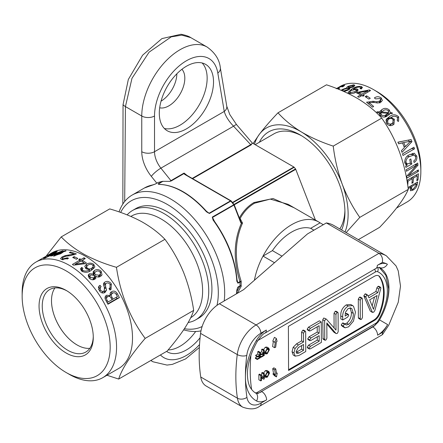 <?xml version="1.0" encoding="UTF-8"?>
<svg xmlns="http://www.w3.org/2000/svg" width="443" height="443" viewBox="0 0 443 443"><rect width="100%" height="100%" fill="white"/><g stroke="black" fill="none" stroke-linecap="round" stroke-linejoin="round"><path stroke-width="0.66" d="M305.404 331.198L303.488 330.09L302.779 330.223L301.594 332.128L301.628 340.883L296.522 343.857L293.172 347.329L292.037 351.764L293.216 355.026L295.132 356.133L298.87 355.535L305.748 351.52L305.67 331.979L305.404 331.198L304.69 331.325L303.505 333.23L303.544 341.985L298.438 344.964L295.088 348.431L293.953 352.866L295.243 356.2L293.416 355.136M296.118 351.598L296.793 353.475L298.826 353.06L303.577 350.291L303.555 344.477L298.36 347.506L296.118 351.598M296.162 352.323L301.661 349.184L301.65 345.59M293.953 352.866L292.037 351.764M304.69 331.325L302.779 330.223M303.505 333.23L301.594 332.128M303.544 341.985L301.628 340.883M298.438 344.964L296.522 343.857M295.088 348.431L293.172 347.329M298.826 353.06L296.915 351.952M303.577 350.291L301.661 349.184M370.265 311.036L372.175 312.138L373.665 312.221L374.911 310.399L380.88 288.077L380.626 287.357L379.906 287.496L378.798 288.941L377.807 292.607L368.925 297.779L367.862 295.293L366.976 295.032L365.746 296.865L372.436 312.459L370.265 311.036L363.958 296.179L363.83 295.763L365.065 293.925L365.951 294.191M367.862 295.293L365.691 293.842M369.678 299.839L373.521 309.308L377.093 295.52L369.678 299.839M380.626 287.357L378.715 286.25L377.99 286.394L376.882 287.834L375.891 291.5L368.166 296.002M372.175 305.997L374.501 297.026M365.746 296.865L363.83 295.763M365.868 297.281L363.958 296.179M379.906 287.496L377.99 286.394M378.798 288.941L376.882 287.834M377.807 292.607L375.891 291.5M366.976 295.032L365.065 293.925M361.399 298.277L359.489 297.175L358.304 299.103L358.376 317.675L358.653 318.412L360.563 319.519L361.488 319.32L362.457 317.52L362.38 298.947L362.108 298.15L361.399 298.277L360.214 300.204L358.304 299.103M360.214 300.204L360.292 318.777L358.376 317.675M360.292 318.777L360.563 319.519M362.108 298.15L360.198 297.043L359.489 297.175M347.683 314.596L345.147 316.075L345.457 312.254L348.264 308.433L351.188 308.234L351.936 308.849L353.287 313.406C353.542 317.625 351.986 321.264 348.619 324.32L346.437 325.007L345.285 324.226L344.416 324.165L343.137 326.065L345.08 327.82L348.575 326.84L353.492 321.064L355.447 312.132L353.503 306.268L352.645 305.592L348.154 305.997L346.243 304.895C342.378 307.641 340.556 311.313 340.789 315.903L340.8 318.888L342.716 319.99L347.677 317.099L348.719 315.261L348.436 314.458L347.683 314.596L345.767 313.494L345.224 313.81M348.154 305.997C344.289 308.749 342.472 312.42 342.699 317.005L340.789 315.903M342.699 317.005L342.716 319.99M348.436 314.458L346.526 313.351L345.767 313.494M351.936 308.849L350.335 307.924M353.287 313.406L351.371 312.304C351.626 316.518 350.07 320.156 346.708 323.213L344.527 323.899M350.02 307.741L351.371 312.304M348.619 324.32L346.708 323.213M346.044 324.857L345.579 324.509M345.285 324.226L343.203 322.98L342.5 323.058L341.226 324.963L342.522 326.447L344.433 327.549M344.416 324.165L342.5 323.058M343.137 326.065L341.226 324.963M343.403 326.674L341.487 325.566M352.645 305.592L350.729 304.491L346.243 304.895M337.145 312.415L335.949 314.358L336.01 330.113L326.292 319.076L323.761 317.996L322.737 319.763L323.085 339.139L325.001 340.241L325.926 340.041L326.89 338.242L326.829 322.908L335.927 333.407L334.011 332.3L336.159 333.59L337.261 333.435L338.186 331.757L338.109 313.085L337.843 312.287L337.145 312.415L335.229 311.313L334.033 313.251L334.094 327.936M325.671 319.098L324.653 320.87L322.737 319.763M324.653 320.87L324.73 339.504L322.814 338.397M324.73 339.504L325.001 340.241M326.834 324.016L334.011 332.3M337.843 312.287L335.927 311.185L335.229 311.313M335.949 314.358L334.033 313.251M326.292 319.076L323.761 317.996M321.286 321.934L310.371 328.296L308.455 327.189L307.193 329.177L307.459 329.897L309.375 331.004L310.393 330.783L319.132 325.688L319.165 333.164L317.249 332.056L309.048 336.835L307.747 338.845L308.007 339.56L309.923 340.661L310.969 340.434L319.17 335.65L319.198 341.188L317.282 340.086L308.544 345.18L307.265 347.185L307.542 347.905L309.452 349.006L310.454 348.779L321.369 342.422L321.286 321.934L319.37 320.832L308.455 327.189M310.371 328.296L309.109 330.279L307.193 329.177M309.109 330.279L309.375 331.004M317.227 326.796L317.249 332.056M319.165 333.164L310.958 337.943L309.048 336.835M310.958 337.943L309.657 339.947L307.747 338.845M309.657 339.947L309.923 340.661M317.271 336.763L317.282 340.086M319.198 341.188L310.454 346.282L308.544 345.18M310.454 346.282L309.181 348.292L307.265 347.185M309.181 348.292L309.452 349.006M77.032 344.931A36.154 20.871 60 0 1 51.499 301.356A36.154 20.871 60 0 1 51.493 300.692M54.949 287.917A36.088 20.832 -120 0 0 51.493 300.719A36.088 20.832 -120 0 0 51.499 301.412A36.088 20.832 -120 0 0 77.01 344.92A36.088 20.832 -120 0 0 89.824 348.331M66.976 290.89A36.088 20.832 -120 0 0 49.716 289.545A36.088 20.832 -120 0 0 42.251 306.75A36.088 20.832 -120 0 0 58.271 342.666A36.088 20.832 -120 0 0 85.804 352.047A36.088 20.832 -120 0 0 93.268 336.425M39.062 306.794A38.342 22.139 -120 0 0 66.483 353.198A38.342 22.139 -120 0 0 93.279 337.367A38.342 22.139 -120 0 0 93.268 336.636A38.342 22.139 -120 0 0 66.168 290.409A38.342 22.139 -120 0 0 39.062 306.794M67.192 373.117A62.247 35.938 60 0 1 66.168 372.541A62.247 35.938 60 0 1 22.15 296.301A62.247 35.938 60 0 1 65.143 270.313A62.247 35.938 60 0 1 110.169 345.939A62.247 35.938 60 0 1 67.192 373.117M22.15 296.301L22.15 292.618A66.76 38.547 60 0 1 35.977 262.057A66.76 38.547 60 0 1 68.261 264.742A66.76 38.547 60 0 1 112.755 323.484A66.76 38.547 60 0 1 102.737 377.691A66.76 38.547 60 0 1 70.454 375A66.76 38.547 60 0 1 69.357 374.379L66.168 372.541M35.977 262.057L51.925 252.848A66.76 38.547 60 0 1 84.209 255.539A66.76 38.547 60 0 1 128.703 314.281A66.76 38.547 60 0 1 118.685 368.482L102.737 377.691M106.968 375.249L118.674 379.058C121.875 368.781 130.707 355.22 145.177 338.391C130.009 317.996 120.435 294.307 116.448 267.312C104.653 263.912 94.021 259.67 84.558 254.581C75.21 249.293 67.43 243.401 61.217 236.911L46.028 256.253M45.64 257.942L45.85 257.084A66.76 38.547 60 0 0 44.843 257.405C43.198 258.347 43.021 258.651 44.311 258.324L53.492 254.144L57.263 251.419L56.305 251.43L49.837 254.476C47.6 255.716 47.185 256.181 48.592 255.866L51.903 254.642L45.009 257.699L45.192 258.086L44.843 257.405M47.706 255.954L48.592 255.866M43.442 258.419L44.311 258.324M63.969 251.63L62.851 250.732L55.668 253.407L52.916 255.234L50.679 256.132L52.628 255.589L53.614 256.048L61.045 253.534L63.582 251.757L66.013 250.976L65.891 250.66L63.892 251.081M70.431 251.962L69.291 252.621A66.76 38.547 60 0 1 73.915 254.066L65.104 255.655L62.092 256.89L60.519 258.623L61.765 259.537L68.587 258.291A66.76 38.547 60 0 0 67.325 257.804L62.917 258.884L62.253 258.38L63.388 257.189L65.935 256.209L69.939 255.716L76.368 253.922L70.431 251.962L70.653 252.986M72.685 257.472A66.76 38.547 60 0 1 76.357 259.26L77.774 258.441A66.76 38.547 60 0 0 74.103 256.652L72.685 257.472M344.909 210.514A58.819 33.961 60 0 1 339.803 228.942M259.382 142.242A63.15 36.459 60 0 1 300.282 134.988A63.15 36.459 60 0 1 344.936 212.33A63.15 36.459 60 0 1 344.925 213.46A63.15 36.459 60 0 1 341.592 229.972M396.568 208.044L407.023 202.008A66.76 38.547 -120 0 0 420.85 171.447L420.85 167.764A62.247 35.938 -120 0 0 377.807 92.1A62.247 35.938 -120 0 0 376.832 91.529L373.643 89.685A66.76 38.547 -120 0 0 340.263 86.379L337.023 88.273A66.76 38.547 -120 0 0 336.663 88.506M420.85 171.447A66.76 38.547 -120 0 0 374.684 90.3A66.76 38.547 -120 0 0 373.643 89.685M345.025 231.955A67.663 39.067 -120 0 0 342.234 184.21A67.663 39.067 -120 0 0 301.34 131.925C292.092 126.227 284.312 119.854 277.999 112.81L326.497 84.812C338.291 88.689 348.923 93.412 358.381 98.994C367.734 104.775 375.514 111.149 381.728 118.109C396.169 138.565 405.024 162.321 408.285 189.377C404.365 198.763 394.807 211.422 379.612 227.353L358.332 239.641M407.255 165.051L405.638 166.092A66.76 38.547 -120 0 1 405.866 167.399L411.824 163.965A66.76 38.547 -120 0 0 410.827 158.954L409.692 159.607A66.76 38.547 -120 0 1 410.401 163.002L407.261 163.976L405.965 162.265C405.982 159.43 407.217 157.514 409.675 156.517L414.122 154.972L415.612 156.744C415.872 158.616 415.257 159.989 413.773 160.875A66.76 38.547 -120 0 1 414.061 162.476C416.298 161.141 417.201 159.054 416.774 156.213L414.277 153.2L409.648 154.64C406.237 156.052 404.614 158.755 404.791 162.736L406.447 164.995L407.255 165.051L405.727 164.591M414.493 148.854A66.76 38.547 -120 0 0 413.967 147.209L402.482 153.837A66.76 38.547 -120 0 1 403.008 155.482L414.493 148.854L411.564 148.632A62.247 35.938 -120 0 0 411.553 148.599M402.493 142.928A66.76 38.547 -120 0 1 404.381 147.608L401.397 150.698A66.76 38.547 -120 0 1 401.989 152.37L411.962 141.644A66.76 38.547 -120 0 0 411.115 139.545L397.875 142.17A66.76 38.547 -120 0 1 398.628 143.825L402.493 142.928L398.589 143.737M397.177 119.97L397.105 120.009A66.76 38.547 -120 0 1 398.113 121.498L398.628 121.133L398.645 116.814C395.638 114.189 392.576 114.15 389.463 116.697L386.401 119.134L386.65 123.564C388.71 125.818 390.87 126.244 393.118 124.837L393.988 124.234L394.364 119.228L391.047 117.578C393.124 115.928 395.256 115.861 397.443 117.378L397.526 119.715L397.116 120.025M379.07 112.66L380.1 115.313C382.536 117.45 384.928 117.655 387.282 115.939L390.034 113.497L392.271 113.635L392.171 112.782L390.322 112.677L389.331 110.019C386.778 107.954 384.302 107.832 381.899 109.642L379.369 111.869L376.938 111.786L377.059 112.622L379.07 112.66M389.812 113.879L389.569 114.194M372.513 107.162L373.654 106.503A66.76 38.547 -120 0 0 369.03 102.61L374.174 102.483L377.846 102.997L380.853 102.145L382.375 100.472L381.179 97.886C378.975 96.447 376.832 96.375 374.761 97.681L374.357 97.936A66.76 38.547 -120 0 1 375.62 98.9L380.033 98.529L380.675 99.897L379.557 101.093L377.01 101.752L373.006 101.253L366.577 102.261L372.513 107.162M370.259 98.28A66.76 38.547 -120 0 0 366.588 95.832L365.17 96.652A66.76 38.547 -120 0 1 368.842 99.099L370.259 98.28M417.976 165.228A66.76 38.547 -120 0 0 417.705 163.063L406.22 169.691A66.76 38.547 -120 0 1 406.425 171.264L416.547 165.278L406.835 176.081A66.76 38.547 -120 0 1 406.912 178.064L418.391 171.435A66.76 38.547 -120 0 0 418.342 169.935L408.501 175.766L417.976 165.228L415.65 164.248M407.71 185.263A66.76 38.547 -120 0 0 408.014 181.159L412.267 178.701A66.76 38.547 -120 0 1 411.901 183.313L413.037 182.66A66.76 38.547 -120 0 0 413.402 178.047L417.228 175.838A66.76 38.547 -120 0 1 416.824 180.766L417.959 180.113A66.76 38.547 -120 0 0 418.402 173.734L406.923 180.362M408.18 188.602L410.783 187.101A66.76 38.547 -120 0 1 410.406 188.829L410.478 190.772L412.904 190.185C415.18 188.845 416.575 187.096 417.079 184.93A66.76 38.547 -120 0 0 417.688 181.946L408.036 187.516M130.884 216.433L131.615 216.007A58.819 33.961 60 0 1 161.025 218.92A58.819 33.961 60 0 1 199.383 270.535A58.819 33.961 60 0 1 190.678 317.747M127.147 214.883A63.15 36.459 60 0 1 132.512 210.491A63.15 36.459 60 0 1 164.087 213.62A63.15 36.459 60 0 1 205.342 269.266A63.15 36.459 60 0 1 195.662 319.874A63.15 36.459 60 0 1 188.197 322.498M132.512 210.491L135.702 208.647A63.15 36.459 60 0 1 167.277 211.776A63.15 36.459 60 0 1 208.531 267.428A63.15 36.459 60 0 1 198.852 318.03L195.662 319.874M184.382 328.734A72.17 41.67 -120 0 0 202.141 326.502M216.992 305.349A72.17 41.67 -120 0 0 167.277 204.411A72.17 41.67 -120 0 0 120.657 212.452M119.062 211.898A76.683 44.272 60 0 1 132.125 195.086A76.683 44.272 60 0 1 170.466 198.885A76.683 44.272 60 0 1 224.191 300.974M200.984 330.871A76.683 44.272 60 0 1 183.646 329.841M168.119 349.948A38.342 22.139 120 0 0 180.035 346.254A38.342 22.139 120 0 0 195.679 331.486M166.562 351.415A38.342 22.139 120 0 0 167.244 351.836A38.342 22.139 120 0 0 186.414 349.937A38.342 22.139 120 0 0 200.081 337.776M176.846 73.793A22.554 13.024 -60 0 1 161.047 101.154M181.907 69.291A22.554 13.024 -60 0 1 183.031 87.731A22.554 13.024 -60 0 1 168.872 105.844A22.554 13.024 -60 0 1 159.679 107.787M202.13 62.972A38.342 22.139 -60 0 1 204.129 94.315A38.342 22.139 -60 0 1 180.035 125.181A38.342 22.139 -60 0 1 164.32 128.459M186.414 66.251A38.342 22.139 -60 0 1 205.585 64.351A38.342 22.139 -60 0 1 211.461 95.079A38.342 22.139 -60 0 1 186.414 128.863A38.342 22.139 -60 0 1 167.244 130.763A38.342 22.139 -60 0 1 161.368 100.04A38.342 22.139 -60 0 1 186.414 66.251M255.179 144.667L273.935 133.841A58.819 33.961 60 0 1 301.844 135.918M239.425 218.189A0.903 0.36 -150.9 0 0 240.112 218.526L242.531 223.095C234.773 240.521 234.308 259.903 241.147 281.222L239.956 281.593C233.223 260.307 233.694 240.87 241.38 223.283L240.632 222.331L240.909 222.032L241.391 222.724L242.531 223.095L241.38 223.283A0.903 0.498 -63.2 0 0 241.391 222.724M239.281 218.072C243.152 211.167 248.047 205.984 253.972 202.534L273.065 198.519L294.246 207.845M274.499 262.716L263.026 256.093A54.129 31.254 -60 0 0 254.415 280.247A54.129 31.254 -60 0 1 291.671 224.667A54.129 31.254 -60 0 1 318.733 221.987L288.16 204.334L270.269 199.101L254.52 203.221C248.695 206.615 243.894 211.721 240.112 218.526A0.903 0.576 -27.6 0 1 239.613 218.676M236.966 291.272L239.956 286.128A0.903 0.736 -146.6 0 1 241.147 286.405L241.147 281.222M241.147 286.405L237.249 293.366M236.468 293.82A76.683 44.272 -120 0 0 236.822 290.071L237.952 287.036A0.903 0.521 60 0 1 237.869 287.335L237.348 288.21M237.952 287.036L240.012 285.846L240.012 282.008L237.952 283.199L236.822 281.211A76.683 44.272 -120 0 0 213.1 220.071L212.291 217.064L234.109 204.588A0.903 0.897 -112.7 0 1 234.186 204.721M206.499 211.305L209.113 213.221A0.903 0.521 60 0 1 209.412 213.482L206.46 211.809A76.683 44.272 -120 0 0 182.737 191.802A76.683 44.272 -120 0 0 159.015 184.415L158.096 183.856L162.454 181.337L158.046 182.477L155.216 184.111L152.37 185.008A76.683 44.272 -120 0 0 144.396 188.004L132.125 195.086M122.844 204.068L123.043 104.681L128.326 79.469L142.613 55.181L161.939 38.591L181.015 34.255C185.634 35.185 188.912 36.32 190.85 37.661L181.813 35.13L171.219 36.858L149.114 52.141L131.975 78.333L125.424 106.586L124.693 201.504M315.438 220.082L295.747 169.331A0.903 0.521 -120 0 0 295.52 168.938A72.17 41.67 -120 0 0 294.196 167.288A0.903 0.521 -120 0 0 293.886 167.017L252.266 142.989L251.198 144.844L250.71 144.656L233.555 126.2C228.798 121.288 225.697 116.371 224.252 111.448L217.823 73.073A45.108 26.043 120 0 0 186.414 60.774A45.108 26.043 120 0 0 154.518 116.016L154.518 151.711L224.252 111.448A9.021 6.036 170.5 0 0 226.772 106.276L229.79 114.527L236.484 124.538A9.021 1.44 137.1 0 0 233.555 126.2L160.898 168.152L170.943 180.65L184.072 173.069L185.312 174.464A0.903 0.521 120 0 0 185.207 174.37L185.207 174.37A0.903 0.521 120 0 0 184.759 174.415L183.911 173.628L184.072 173.069L187.118 175.472M252.266 142.989L236.484 124.538M251.984 143.792A9.021 1.44 137.1 0 0 250.71 144.656L192.229 178.424M240.632 222.331L233.937 205.076L212.507 217.447L214.462 221.312M237.016 279.766L237.869 282.8L237.088 280.845A0.903 0.482 176.6 0 1 236.822 281.211M184.415 173.7A0.903 0.72 159.9 0 0 183.911 173.628L171.264 180.932L169.774 181.364L162.454 181.337M162.969 181.303L158.395 183.939L159.474 184.426M318.733 221.987A54.129 31.254 -60 0 1 320.079 222.846L323.312 224.712M213.454 220.016L212.507 217.447A0.903 0.521 -120 0 0 212.291 217.064M236.966 280.624A0.903 0.482 176.6 0 1 237.088 280.845C235.482 259.969 227.608 239.669 213.471 219.938L213.1 220.071M212.873 219.008L213.138 219.49M236.822 290.071A0.903 0.554 3.6 0 0 237.088 289.705L237.586 287.657L240.012 285.846A0.903 0.559 179.4 0 1 241.285 285.84M237.088 289.705L236.706 293.681M241.285 282.019A0.903 0.482 0.6 0 0 240.012 282.008L239.956 281.593L237.869 282.8A0.903 0.521 60 0 1 237.952 283.199M241.003 222.236L234.214 204.782M158.395 183.939A0.903 0.521 -120 0 0 158.096 183.856M158.6 184.288L159.308 184.338A0.903 0.698 90.9 0 0 159.015 184.415M209.412 213.482L230.842 201.111L231.235 201.006L234.098 204.572A0.903 0.903 0 0 1 234.231 204.799L233.937 205.076A0.903 0.521 -120 0 0 233.721 204.694A76.683 44.272 -120 0 0 230.842 201.111A0.903 0.521 -120 0 0 230.543 200.845L209.113 213.221L206.46 211.809M152.73 184.936A0.903 0.725 78.5 0 0 152.547 184.941L152.547 184.941A0.903 0.725 78.5 0 0 152.37 185.008M184.759 174.415L230.543 200.845A0.903 0.521 -60 0 1 230.991 200.801L185.13 174.337M231.069 200.867A0.903 0.521 -60 0 0 230.991 200.801A0.903 0.903 0 0 1 231.235 201.006L231.246 201.028A76.235 44.012 60 0 1 234.087 204.561M313.921 230.183L310.687 228.317A45.108 26.043 120 0 0 272.412 250.622A45.108 26.043 -60 0 1 310.687 228.317L320.079 222.846M336.254 88.755L337.04 88.295M338.59 89.27L339.515 88.467L338.546 88.273C337.871 88.39 338.075 88.14 339.166 87.515L342.5 86.003C343.375 85.82 343.192 86.092 341.952 86.822L341.835 86.889A66.76 38.547 -120 0 1 342.888 86.701L344.693 85.294L343.646 85.344L336.94 88.617M342.5 86.003L343.07 85.964L343.297 86.468M338.912 89.06L338.17 88.218L338.657 89.231L337.998 87.98M344.045 91.585L348.37 90.001L349.948 88.428L349.438 87.996L353.492 86.839L354.854 85.333L353.713 84.779L348.143 86.302C346.858 87.011 346.559 87.509 347.234 87.786L342.411 89.458L341.132 90.322M346.869 87.509L347.356 88.19M360.043 88.445L359.976 88.489A66.76 38.547 -120 0 1 361.233 88.96L362.463 87.437L361.261 86.451C357.878 86.108 354.666 87.022 351.631 89.193L348.01 92.399L349.25 93.29C351.692 93.816 354.04 93.418 356.299 92.083L358.204 89.918L356.98 88.893L353.348 89.104C355.375 87.681 357.612 87.005 360.054 87.077L360.735 87.614L360.054 88.517M357.662 92.266L369.39 89.929A66.76 38.547 -120 0 1 370.558 90.566L363.044 94.902A66.76 38.547 -120 0 1 364.179 95.55L363.044 96.209A66.76 38.547 -120 0 0 361.909 95.555L358.93 97.277A66.76 38.547 -120 0 0 357.656 96.585L360.635 94.868A66.76 38.547 -120 0 0 356.537 92.914L357.662 92.266L357.789 93.467M346.138 232.597L359.788 217.38C352.717 207.324 346.863 196.266 342.234 184.21C337.821 171.995 334.819 159.292 333.23 146.107C321.568 142.292 310.942 137.568 301.34 131.925A67.663 39.067 -120 0 0 259.388 134.268A67.663 39.067 -120 0 0 254.448 144.246M359.788 217.38L408.285 189.377M333.23 146.107L381.728 118.109M277.999 112.81C270.579 120.59 264.377 127.745 259.388 134.268L253.125 143.482M343.973 86.053L343.646 85.344M349.715 89.021L349.438 87.996M354.184 86.385L353.713 84.779M348.386 87.038L348.143 86.302M342.638 90.139L342.411 89.458M349.366 89.342L348.846 87.553L352.196 86.684L353.137 85.715L352.534 85.427L349.245 86.391L348.303 87.315L348.846 87.553M352.384 87.382L352.196 86.684M342.993 91.12L347.013 89.874L348.447 88.545L347.705 88.207L343.796 89.37L342.273 90.71L342.954 90.998M347.207 90.61L347.013 89.874M361.649 88.7L361.261 86.451M351.836 90.117L351.631 89.193M357.396 91.336L356.98 88.893M353.425 89.48L353.348 89.104M350.518 93.539L350.363 92.631L354.976 91.635L356.432 90.106L355.657 89.492L351.282 90.416L349.638 92.072L350.363 92.631M355.125 92.681L354.976 91.635M360.635 94.868L360.685 96.264M369.39 89.929L369.434 91.214M363.044 94.902L363.061 96.197M361.82 95.61L361.77 94.209L367.79 90.893L358.714 92.714L358.824 93.955M367.834 92.138L367.79 90.893M361.77 94.209A66.76 38.547 -120 0 0 358.714 92.714M366.588 95.832L366.533 97.521M368.797 103.989L369.03 102.61M381.257 101.89L380.515 101.104L381.179 97.886M374.689 98.185L374.761 97.681M379.125 102.848L379.557 101.093M376.738 102.92L377.01 101.752M372.818 102.283L373.006 101.253M366.92 102.521L366.992 102.001M391.618 113.596L392.171 112.782M388.799 115.03L390.322 112.677M388.821 114.903L388.339 113.043M388.616 111.304L389.331 110.019M381.567 111.885L380.692 112.35L381.899 109.642M380.692 112.35L379.081 113.48M379.003 112.655L379.369 111.869M384.557 117.018L386.49 115.728L387.985 113.342L380.814 112.749L379.74 114.864M386.988 114.936L388.649 112.544L388.195 110.667C386.396 109.432 384.707 109.499 383.129 110.866L381.451 111.974L388.649 112.544M381.058 112.771L381.451 111.974M384.812 116.88L386.313 114.499L387.985 113.342M380.598 115.833L381.246 114.676C382.974 115.933 384.662 115.872 386.313 114.499M380.814 112.749L381.246 114.676M397.576 120.695L397.393 119.843M397.703 117.799L398.645 116.814M392.26 117.013L387.808 118.896L389.463 116.697M387.808 118.896L385.803 120.247M392.83 124.998L393.179 122.467M393.412 120.23L394.364 119.228M390.344 118.447L391.047 117.578M389.458 125.53L392.886 122.789L393.074 119.665C391.756 118.209 390.388 117.993 388.965 119.012L385.903 122.207M390.117 125.192L392.886 122.789M386.861 123.841L387.763 122.883C389.142 124.261 390.571 124.433 392.055 123.387M387.741 119.998L387.763 122.883M408.994 141.361A62.247 35.938 -120 0 0 408.468 140.071M411.962 141.644L409.919 141.843M404.199 147.131L404.686 146.627M401.142 143.178A62.247 35.938 -120 0 0 401.12 143.117L410.567 141.167L401.12 143.117M405.506 140.658L397.925 142.269M404.027 146.677L405.373 146.578L410.567 141.167M405.373 146.578A66.76 38.547 -120 0 0 403.789 142.646M402.493 153.871L411.564 148.632M416.774 156.213L415.296 155.864M413.546 154.867L412.627 153.333M409.675 156.517L407.427 156.141M409.775 154.568L411.17 154.419L414.122 154.972M405.965 162.265L404.653 161.961M411.824 163.965L409.875 163.323M405.799 164.613L407.023 163.91M408.501 175.766L407.571 175.284M418.391 171.435L417.051 170.699M416.547 165.278L414.975 164.641M417.959 180.113L416.985 179.393M417.228 175.838L416.043 175.096M413.402 178.047L412.217 177.305M413.037 182.66L412.051 181.94M412.267 178.701L411.082 177.959M408.014 181.159L406.945 180.484M417.079 184.93L416.248 184.216M412.904 190.185L412.178 189.499M410.783 187.101L409.941 186.414M410.716 187.433L411.547 188.142L411.591 189.443L413.269 189.006L415.96 185.523A66.76 38.547 -120 0 0 416.315 183.911L411.918 186.448L411.076 185.761M415.473 183.225L416.315 183.911M411.547 188.142A66.76 38.547 -120 0 0 411.918 186.448M119.4 297.596A66.76 38.547 60 0 0 117.34 293.753C115.773 291.206 113.895 290.497 111.708 291.632C110.174 292.413 109.726 293.748 110.357 295.647L106.708 295.215C104.775 296.35 104.52 298.122 105.938 300.526A66.76 38.547 60 0 1 107.92 304.225L119.4 297.596L116.963 298.56A62.247 35.938 60 0 0 116.31 297.308M111.021 292.114L111.337 291.865M111.348 283.924C109.454 281.443 107.35 280.79 105.035 281.975L103.961 282.85L103.441 284.223L104.41 287.773L104.243 290.807L103.789 291.129C102.566 291.715 101.453 291.333 100.456 289.982L100.312 287.341L101.12 286.726A66.76 38.547 60 0 0 100.068 285.32L98.8 286.261L99.31 290.614C100.993 292.928 102.876 293.565 104.958 292.524L106.547 290.049L105.595 286.555L105.584 283.83L106.242 283.315C107.643 282.568 108.934 282.939 110.102 284.423L110.041 287.895L108.995 288.587A66.76 38.547 60 0 1 109.964 290.065L111.06 289.401L111.348 283.924L110.39 284.877M101.154 271.243C98.961 269.361 96.768 269.089 94.581 270.429L93.08 271.936L93.512 273.94L89.458 273.796L88.19 275.153L89.231 278.104C91.037 279.86 92.897 280.231 94.808 279.217L95.904 278.171L95.716 276.144C97.443 277.246 99.055 277.312 100.539 276.349L102.017 274.92L101.154 271.243L100.544 272.65M82.902 268.419L82.968 268.375A66.76 38.547 60 0 0 81.711 267.4L80.493 268.862L81.684 271.072C85.067 272.916 88.279 272.644 91.313 270.263L94.874 266.913L93.694 264.283C91.252 262.793 88.905 262.76 86.645 264.178L84.757 266.326L85.97 268.641L89.597 269.649C87.57 271.194 85.333 271.47 82.891 270.479L82.221 269.217L82.902 268.419M79.901 260.13A66.76 38.547 60 0 0 78.765 259.471L79.901 258.812A66.76 38.547 60 0 1 81.036 259.471L84.009 257.754A66.76 38.547 60 0 1 85.289 258.535L82.309 260.251A66.76 38.547 60 0 1 86.407 263.026L85.283 263.674L73.555 265.174A66.76 38.547 60 0 0 72.386 264.465L79.901 260.13L79.878 261.619M116.448 267.312L164.946 239.314C158.633 232.747 150.853 226.855 141.605 221.644C132.003 216.5 121.371 212.258 109.714 208.913L61.217 236.911M164.946 239.314C172.371 249.337 178.584 260.362 183.585 272.384C188.364 284.567 191.73 297.236 193.674 310.388L145.177 338.391M193.674 310.388C192.085 315.449 189.095 321.408 184.698 328.257C180.063 335.257 174.221 342.86 167.172 351.061L118.674 379.058M110.357 295.647L109.222 296.323M107.782 296.677L105.467 296.262M117.34 293.753L116.171 294.373M113.12 292.939L110.462 292.718M110.473 294.54L110.102 294.783M107.029 302.53L112.046 299.767A66.76 38.547 60 0 0 111.171 298.156C110.229 296.373 109.061 295.902 107.66 296.744L105.057 298.344M107.743 303.881L116.963 298.56M106.231 301.057L107.256 300.537A66.76 38.547 60 0 1 108.075 302.06M107.256 300.537C106.17 298.831 106.303 297.569 107.66 296.744L105.368 298.139M111.99 299.662L117.434 296.655A66.76 38.547 60 0 0 116.371 294.7C115.39 292.851 114.161 292.336 112.683 293.155L110.346 294.623M111.099 298.028L112.123 297.502A66.76 38.547 60 0 1 113.037 299.191M112.683 293.155C111.082 294.08 110.9 295.531 112.123 297.502M105.955 283.498L103.457 284.057M103.346 284.118L105.035 281.975M104.243 290.807L101.89 292.823M101.812 292.873L103.789 291.129M99.531 290.913L100.456 289.982M99.215 288.581A62.247 35.938 60 0 0 98.357 287.446L100.068 285.32M98.357 287.446L99.758 285.469M104.243 292.856L104.548 291.765L106.547 290.049M104.548 291.765L104.376 290.68M104.41 287.773L105.595 286.555M109.044 288.659L109.415 288.343M109.942 290.038L110.329 287.607M94.553 272.888L93.589 273.353L94.581 270.429M93.589 273.353L93.279 273.547M93.202 274.715L93.512 273.94M89.73 276.21L88.45 276.709L89.458 273.796M94.669 279.295L94.453 278.797L95.716 276.144M101.004 276.044L100.306 274.372M98.95 276.958L100.533 273.907L99.991 271.869C98.617 270.784 97.266 270.667 95.937 271.515L94.575 272.822L95.245 274.726L99.154 275.192L100.533 273.907M94.259 277.65L94.813 278.043M93.235 279.771L94.531 277.085L94.104 275.374L90.754 274.926L89.885 275.817L90.416 277.501L93.706 277.905L94.531 277.085M92.775 279.799L93.706 277.905M89.89 278.708L90.416 277.501M94.603 276.194L95.245 274.726M98.235 277.025L99.154 275.192M81.219 270.751L81.711 267.4M93.855 268.441L93.041 267.511M93.307 266.093L93.694 264.283M86.385 267.428L86.645 264.178M86.169 267.544L85.372 268.07M89.132 271.393L89.597 269.649M82.625 271.72L82.891 270.479M92.581 264.953C90.976 264.039 89.436 264.094 87.969 265.108L86.523 266.653L87.288 268.142C88.805 269.183 90.267 269.222 91.662 268.248L93.274 266.575L92.581 264.953M87.033 269.311L87.288 268.142M91.097 270.391L91.662 268.248M82.309 260.251L82.26 261.603M79.901 258.812L79.923 261.597M81.036 259.471L81.014 260.993M84.009 257.754L83.993 259.282M75.133 264.953L75.155 264.211L84.231 262.937L84.148 263.801M84.231 262.937A66.76 38.547 60 0 0 81.174 260.905L75.155 264.211M74.103 256.652L74.247 258.191M74.047 254.996L73.915 254.066M65.248 256.37L65.104 255.655M62.336 258.036L62.092 256.89M67.486 258.911L67.325 257.804M67.098 259.089L66.948 258.036M63.067 259.808L62.917 258.884M63.288 252.023L62.851 250.732M55.857 253.889L55.668 253.407M53.221 256.032L52.916 255.234M65.985 250.982L65.891 250.66M60.021 254.105L59.822 253.462L61.494 252.444L54.301 254.958L54.461 256.015M61.715 253.136L61.494 252.444M54.949 255.96L54.755 255.395L59.822 253.462M54.301 254.958L54.755 255.395M55.054 254.681L62.33 251.558L62.64 252.527M62.385 252.704L61.704 251.386L54.965 254.448M56.632 252.156L56.305 251.43M52.041 254.969L51.903 254.642M55.192 252.078L50.901 254.105C49.306 254.985 48.963 255.345 49.882 255.174L53.985 253.39C55.691 252.427 56.089 251.989 55.192 252.078L55.74 252.073L55.979 252.621M49.998 255.434L49.311 255.218L49.489 255.605M54.146 253.761L53.985 253.39M256.436 393.5A6.767 5.526 118.5 0 1 256.558 400.987A51.875 29.947 -60 0 1 245.422 377.22A51.875 29.947 -60 0 1 256.309 340.623A20.3 11.717 -60 0 1 266.337 330.046A6.767 3.887 59.8 0 1 264.958 333.125C263.663 333.297 261.132 336.004 257.372 341.26C250.788 352.921 247.465 363.98 247.404 374.429C247.571 380.986 248.844 385.809 251.225 388.899L251.607 389.408A45.496 26.264 -60 0 0 255.329 392.88L256.436 393.5L258.241 393.356L374.717 325.478A4.513 2.592 59.8 0 0 375.636 323.418A4.513 2.603 120 0 0 377.741 321.275A40.595 23.44 120 0 0 387.359 290.807A40.595 23.44 120 0 0 377.541 271.67A4.513 2.603 120 0 0 375.426 271.98L257.826 340.512M326.364 222.934L307.453 233.954L243.661 289.628L219.401 303.765A27.067 15.627 120 0 0 200.574 333.385A171.408 98.966 120 0 0 200.751 377.015A27.067 15.627 120 0 0 206.106 385.997L242.786 407.172A27.067 15.627 -60 0 1 237.431 398.196A171.408 98.966 -60 0 1 235.853 377.248A171.408 98.966 -60 0 1 237.254 354.561A27.067 15.627 -60 0 1 256.082 324.946L378.992 253.318A58.642 33.856 -60 0 1 386.379 255.832L333.751 225.448A58.642 33.856 120 0 0 326.364 222.934L378.992 253.318C381.855 255.45 382.985 258.485 382.37 262.422L377.325 265.363A20.3 11.717 -60 0 1 387.392 264.233A51.875 29.947 120 0 0 382.37 262.422M382.652 332.239A51.875 29.947 120 0 0 387.636 324.597A20.3 11.717 -60 0 1 377.608 335.179L382.652 332.239L382.292 334.731L259.792 406.115A6.767 3.887 -120.2 0 0 261.171 403.03L266.62 399.857A20.3 11.717 -60 0 1 256.558 400.987M282.008 256.159L272.412 250.622L263.026 256.093M260.334 352.423L259.687 352.8L259.698 355.175L257.632 356.377L257.638 356.986L259.698 355.784L259.703 357.479L257.289 358.885L257.294 359.5L260.357 357.711L260.334 352.423L258.419 351.316L257.771 351.692L257.782 354.068L255.722 355.269L255.722 355.879L257.638 356.986M257.294 359.5L255.378 358.393L255.378 357.783L257.289 358.885M257.189 356.726L255.378 357.783M259.703 357.479L258.241 356.632M257.632 356.377L255.722 355.269M259.698 355.175L257.782 354.068M259.687 352.8L257.771 351.692M264.222 350.158L263.574 350.535L263.579 352.91L261.52 354.112L261.525 354.721L263.585 353.52L263.591 355.214L261.176 356.621L261.182 357.235L264.244 355.447L264.222 350.158L262.306 349.051L261.658 349.427L261.669 351.803L260.334 352.584M261.182 357.235L260.351 356.753M261.176 356.621L260.351 356.144M261.077 354.461L260.346 354.887M263.591 355.214L262.123 354.367M261.525 354.721L260.34 354.04M261.52 354.112L260.34 353.425M263.579 352.91L261.669 351.803M263.574 350.535L261.658 349.427M265.324 352.052L266.852 348.979M267.234 353.16L268.763 350.081L268.281 348.829L267.229 348.951L265.7 351.941L266.188 353.276L267.234 353.16L265.717 352.285M268.763 350.081L267.024 349.078M267.223 348.342L265.052 352.312L265.695 353.951L267.24 353.769L269.41 349.715L268.751 348.148L267.223 348.342L265.307 347.234L263.391 349.682M265.052 352.312L264.227 351.836M268.751 348.148L266.836 347.041L265.307 347.234M264.316 373.56L263.668 373.936L263.685 377.885L261.464 375.221L260.783 375.62L260.805 380.908L261.453 380.531L261.436 376.583L263.651 379.252L264.338 378.854L264.316 373.56L262.4 372.458L261.752 372.834L261.763 375.581M263.651 379.252L261.442 377.785M260.805 380.908L258.889 379.806L258.867 374.512L260.783 375.62M261.464 375.221L259.554 374.113L258.867 374.512M263.668 373.936L261.752 372.834M265.418 375.459L266.946 372.38M267.328 376.561L268.857 373.488L268.375 372.231L267.323 372.353L265.8 375.343L266.282 376.677L267.328 376.561L265.817 375.686M268.857 373.488L267.123 372.48M267.317 371.743L265.152 375.719L265.789 377.358L267.339 377.17L269.505 373.117L268.846 371.55L267.317 371.743L265.401 370.636L263.491 373.084M265.152 375.719L264.321 375.238M268.846 371.55L266.93 370.448L265.401 370.636M276.493 376.91L277.202 373.178L276.57 373.67L275.756 368.936L274.627 369.822L275.441 374.556L274.815 375.049L276.493 376.91L274.577 375.808L272.899 373.947L274.815 375.049M275.441 374.556L273.53 373.455L272.899 373.947M274.627 369.822L272.711 368.72L273.53 373.455M275.756 368.936L273.84 367.828L272.711 368.72M277.202 373.178L276.41 372.718M274.538 347.672L275.668 347.246L276.443 341.581L277.069 341.343L276.332 338.452L274.682 342.251L275.308 342.013L274.538 347.672L272.622 346.57L273.32 341.464M274.682 342.251L272.766 341.143L274.422 337.344L276.332 338.452M288.57 369.733L373.826 320.051A9.021 5.211 120 0 0 379.335 313.157A45.108 26.043 120 0 0 379.186 276.415A9.021 5.211 120 0 0 378.494 275.701M379.972 313.528A45.108 26.043 120 0 0 379.823 276.781A9.021 5.211 120 0 0 378.82 275.867A9.021 5.211 120 0 0 374.28 276.327L288.393 326.38L288.57 370.475L374.462 320.422A9.021 5.211 120 0 0 379.972 313.528L379.335 313.157M156.794 183.169L151.329 176.369A27.067 15.627 60 0 1 141.76 151.711L141.76 116.016A54.129 31.254 -60 0 1 180.035 49.721A54.129 31.254 -60 0 1 207.097 47.041C215.115 52.767 219.529 59.722 220.343 67.901A9.021 6.036 170.5 0 1 217.823 73.073M254.52 203.221A0.903 0.521 60 0 1 253.972 202.534M160.432 354.948A45.108 26.043 120 0 0 199.522 344.593M295.747 169.331L234.242 204.838L240.909 222.032M232.448 202.484L293.886 167.017M251.198 144.844L192.633 178.656M234.004 204.45L295.52 168.938M294.196 167.288L232.697 202.794M154.518 116.016A9.021 5.211 0 0 1 141.76 116.016L125.424 106.586A13.534 7.919 0.7 0 1 123.043 104.681M199.361 347.478L185.617 358.913L172.366 364.379L167.011 365.076L152.973 361.781A54.129 31.254 -60 0 1 150.952 360.425M141.76 151.711A9.021 5.211 0 0 0 154.518 151.711A18.041 10.416 -120 0 0 160.898 168.152A9.021 1.905 -38.8 0 0 151.329 176.369M169.774 181.364A9.021 1.905 -38.8 0 1 170.943 180.65A0.903 0.521 -120 0 0 171.264 180.932M339.045 88.96L338.729 88.273M373.842 102.427L374.047 101.392M104.698 288.83L105.943 287.623M68.886 255.821L68.77 255.135M68.117 255.904L67.989 255.212M377.879 267.572A4.513 3.677 113.3 0 1 377.541 271.67M266.337 330.046L260.888 333.219A20.3 11.717 120 0 0 246.768 355.43A164.641 95.057 120 0 0 245.422 377.22A164.641 95.057 120 0 0 246.939 397.343A20.3 11.717 120 0 0 261.171 403.03M200.751 377.015L237.431 398.196A6.767 4.485 -8.7 0 0 246.939 397.343M385.742 306.163A45.108 26.043 120 0 0 388.954 288.028A45.108 26.043 120 0 0 379.612 267.55A45.108 26.043 120 0 0 379.43 267.445M261.542 391.429L372.801 326.906A13.534 7.813 120 0 0 375.11 325.234M372.535 326.746L372.801 326.906A6.767 3.887 59.8 0 1 377.608 335.179M200.574 333.385L237.254 354.561A6.767 3.267 7 0 0 246.768 355.43M219.401 303.765L256.082 324.946A6.767 3.887 -120.2 0 1 260.888 333.219M259.554 392.587A13.534 7.813 120 0 0 261.813 391.584A6.767 3.887 59.8 0 1 266.62 399.857M257.372 341.26L256.309 340.623M377.325 265.363A6.767 3.887 59.8 0 1 375.946 268.447L264.958 333.125M387.392 264.233A6.767 5.526 118.5 0 1 379.374 267.417L379.612 267.55M387.636 324.597L379.546 319.885M255.329 392.88A9.021 5.211 120 0 0 257.942 392.005A4.513 2.592 59.8 0 1 257.494 393.644M379.186 276.415L379.823 276.781M373.826 320.051L374.462 320.422M257.942 392.005L375.636 323.418M250.937 355.197A153.367 88.545 120 0 0 251.607 389.408M374.673 269.189A4.513 2.592 59.8 0 1 375.426 271.98M379.214 267.384L385.836 275.291L388.683 288.947C388.544 299.839 385.111 310.798 378.377 321.817L377.741 321.275M152.973 361.781L150.786 360.519M207.097 47.041L190.844 37.655M159.308 184.338C175.206 185.074 191.055 194.2 206.859 211.715L207.95 212.745M144.396 188.004L155.1 184.15L157.896 182.533M220.343 67.901L226.772 106.276M349.001 89.608L348.303 87.315M353.453 86.856L353.137 85.715M348.779 89.752L348.447 88.545M360.735 87.614L360.923 88.844M356.704 91.834L356.432 90.106M349.904 93.456L349.638 92.072M379.939 102.997L380.675 99.897M397.526 119.715L397.149 120.075M407.261 163.976L404.957 163.334M410.495 188.458L411.591 189.443M98.501 289.39L100.312 287.341M103.789 285.901L105.584 283.83M109.089 288.725L110.041 287.895M89.06 277.916L89.885 275.817M93.722 275.031L94.575 272.822M82.221 269.217L81.855 271.205M86.136 268.768L86.523 266.653M92.509 269.632L93.274 266.575M62.496 259.725L62.253 258.38M382.608 334.448L388.782 325.096L398.24 302.276L400.5 286.1L398.246 270.9L396.048 265.922L386.379 255.832M259.792 406.115C255.749 409.371 250.085 409.725 242.786 407.172M375.946 268.447C377.569 267.373 380.465 267.229 379.374 267.417M265.695 353.951L263.784 352.849M265.789 377.358L263.878 376.251M378.377 321.817L374.717 325.478"/></g></svg>
